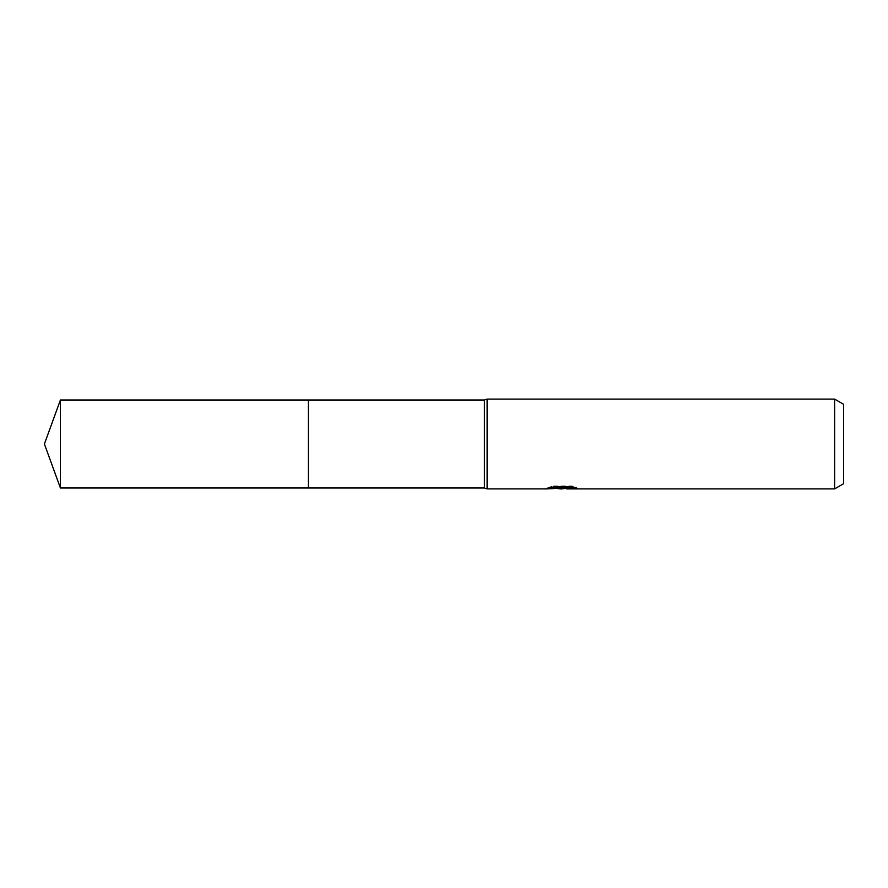 <?xml version="1.0" encoding="UTF-8"?>
<svg xmlns="http://www.w3.org/2000/svg" width="888" height="888" viewBox="0 0 888 888"><rect width="100%" height="100%" fill="white"/><g stroke="black" fill="none" stroke-linecap="round" stroke-linejoin="round"><path stroke-width="0.67" stroke-dasharray="4.44 3.33" d="M556.709 488.456L553.235 486.868L553.235 485.925L559.806 488L573.737 486.768L573.737 487.645L566.522 487.978M573.737 487.645L573.737 488.544L573.737 487.69L566.522 488.189M566.688 488.9L573.737 488.544M563.736 487.124L546.975 487.901L546.975 488.811M546.975 487.901L559.806 488M547.907 487.601L553.823 485.792M553.823 486.735L547.907 488.5M546.653 488.9L546.653 488M572.982 487.135L576.9 487.268L571.761 485.925L554.045 485.925L549.372 487.124L552.847 487.124M549.372 487.124L549.372 488.045M554.045 485.925L554.045 486.868M571.761 485.925L571.761 486.868M576.9 487.268L576.9 488.189M573.737 486.768L573.737 487.69M843.6 404.284L843.6 483.716M834.62 399.101L834.62 488.9M487.101 399.101L487.101 488.9M484.404 400L484.404 488M308.402 400L308.402 488L308.402 400M60.417 400L60.417 488M561.938 488L563.736 488M561.838 488.877L561.838 487.978"/><path stroke-width="1.33" d="M552.847 487.124L563.736 487.124L563.736 488.045L546.664 488.9L487.101 488.9L484.404 488L308.402 488L308.402 400L484.404 400L487.101 399.101L834.62 399.101L843.6 404.284L843.6 483.716L834.62 488.9L566.688 488.9L566.522 487.978L572.982 487.135M484.404 488L484.404 400M487.101 488.9L487.101 399.101M566.522 488.189L561.938 488.9L556.709 488.456M561.938 488.9L559.806 488.9M834.62 488.9L834.62 399.101M563.736 488.045L549.372 488.045L554.045 486.868L571.761 486.868L576.9 488.189L566.522 488.866M60.417 488L60.417 400L308.402 400L308.402 488L60.417 488L44.4 444L60.417 400M563.736 488L566.522 488"/></g></svg>
